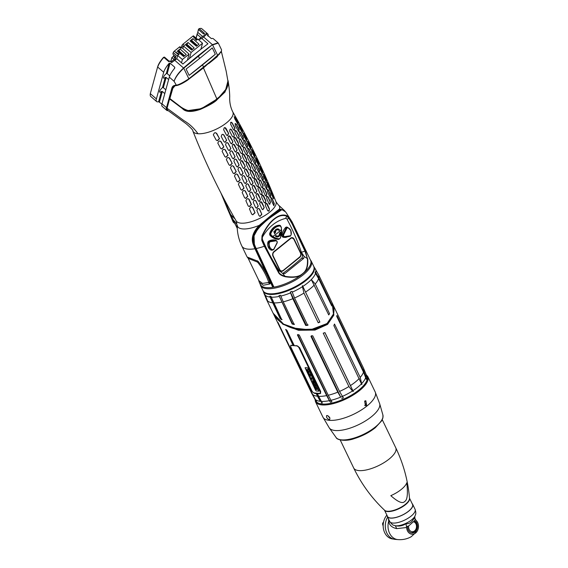 <?xml version="1.0" encoding="UTF-8"?>
<svg xmlns="http://www.w3.org/2000/svg" width="568" height="568" viewBox="0 0 568 568"><rect width="100%" height="100%" fill="white"/><g stroke="black" fill="none" stroke-linecap="round" stroke-linejoin="round"><path stroke-width="0.85" d="M407.618 526.302A6.305 4.949 94.6 0 0 412.041 532.962A6.305 4.949 94.6 0 0 415.094 531.953A6.305 4.949 94.6 0 0 417.501 525.982A6.305 4.949 94.6 0 0 414.47 520.778L408.648 525.989L406.454 526.543L406.617 527.509L396.663 528.63C392.318 527.644 389.74 525.535 388.931 522.297L388.69 521.254L389.329 520.657M383.549 522.098L382.74 523.029L383.372 523.078M382.74 523.029L382.548 524.015L383.251 524.072M382.548 524.015L383.173 526.11M405.964 523.731C402.605 525.876 399.084 526.536 395.385 525.727A12.219 4.53 -25.7 0 0 411.899 519.628A12.219 4.53 -25.7 0 0 415.08 515.907L414.761 516.624C412.758 521.644 409.826 524.008 405.964 523.731L406.454 526.543M414.462 520.778L415.144 519.528L414.761 516.624L414.754 518.378L414.299 517.853M415.144 519.528L415.74 520.139A7.569 5.936 -85.4 0 1 417.792 522.83A7.569 5.936 -85.4 0 1 417.097 531.321A7.569 5.936 -85.4 0 1 410.707 533.948A7.569 5.936 -85.4 0 1 406.617 527.509M414.725 518.307L415.74 520.139M412.155 503.66A14.065 5.218 154.3 0 1 412.695 504.349A14.065 5.218 154.3 0 1 408.719 511.15A14.065 5.218 154.3 0 1 395.896 517.505A14.065 5.218 154.3 0 1 387.348 516.546L389.733 521.502C391.664 524.101 392.985 525.336 393.695 525.215L395.385 525.727L396.663 528.63M389.698 521.424L388.931 522.297M387.348 516.546A14.065 5.218 154.3 0 1 387.149 515.694M388.441 518.811L388.69 521.254A14.065 11.033 94.6 0 0 397.927 539.6L395.2 539.38A14.065 11.033 94.6 0 1 386.162 531.357A14.065 11.033 94.6 0 1 387.639 517.143M387.518 516.461A13.873 5.147 -25.7 0 0 395.953 517.413A13.873 5.147 -25.7 0 0 408.598 511.143A13.873 5.147 -25.7 0 0 412.524 504.427L409.485 498.122A13.873 5.147 154.3 0 1 405.488 504.682A13.873 5.147 -25.7 0 1 393.063 510.895A13.873 5.147 -25.7 0 1 384.5 510.17L387.518 516.461M401.313 489.417A19.213 7.121 -25.7 0 0 406.78 482.764C408.037 493.919 407.341 500.159 404.7 501.48C402.62 503.979 397.99 502.034 390.805 495.665A19.213 7.121 -25.7 0 0 401.313 489.417M385.537 528.907A13.873 10.884 -85.4 0 1 386.254 520.118M386.879 515.133A13.873 10.884 94.6 0 0 384.714 532.741A13.873 10.884 94.6 0 0 392.957 539.004L393.418 539.046M366.672 405.346L365.43 405.751L364.642 401.129L365.835 400.724L366.672 405.346M365.061 400.866A2.52 1.981 -85.4 0 1 366.083 402.975A2.52 1.981 -85.4 0 1 365.11 405.218A2.52 1.981 -85.4 0 1 364.663 405.495M327.125 415.485C329.894 416.99 330.569 418.396 329.156 419.709C326.55 418.069 325.869 416.663 327.125 415.485L326.564 415.62M329.738 419.546L329.156 419.709M366.502 375.611A28.343 10.515 -25.7 0 1 367.084 376.705A28.343 10.515 -25.7 0 1 358.898 390.01A28.343 10.515 154.3 0 1 316.049 401.264A28.343 10.515 154.3 0 1 315.559 400.128M329.894 417.956A2.52 1.257 51.1 0 1 328.197 415.904M234.03 222.94L233.164 222.031L234.556 223.181M234.307 222.706A25.418 11.942 52.1 0 1 233.618 222.393L226.163 205.048M313.593 384.515L314.672 384.522L313.344 383.4L313.593 384.515L313.387 383.365M314.324 384.508L313.941 383.514M314.715 384.657L313.721 384.785M314.168 384.451L313.429 383.712L314.168 384.451M305.158 367.766L307.494 367.957L308.14 368.511L318.669 391.175L316.333 390.983L315.687 390.429L305.066 367.773M307.032 370.435L308.843 371.536L307.288 371.408L308.459 371.245L306.741 370.272L307.771 369.768L306.443 369.661L307.877 369.519L308.076 369.938L307.252 370.315A18.794 9.336 51.1 0 1 307.075 370.4L307.032 370.435A18.794 9.336 -128.9 0 0 307.21 370.35L308.076 369.938M307.671 372.26L308.119 373.148L308.978 373.126L308.949 372.565L308.275 371.848L308.672 372.864L307.742 371.763L308.005 372.864M308.523 373.474L310.426 374.823L308.871 374.695L308.566 373.446M308.474 373.666L308.523 374.028M309.454 375.448L310.036 376.449L309.347 375.746L309.624 375.029M310.256 376.435L309.666 375.327L310.27 376.477L310.519 375.831L309.581 375.065M310.213 376.47L310.611 376.314M310.249 377.564L311.505 377.919L310.249 377.564M311.875 378.97L310.561 378.224L311.789 378.508M311.882 379.246L311.165 379.467L312.18 379.417M312.073 379.488L311.165 379.467M312.137 379.452L311.647 378.536M311.768 380.73L313.33 380.858L314.012 382.278L313.28 381.121L312.798 381.078L313.089 382.058L312.613 381.064L311.768 380.73M313.685 382.789L314.104 383.4L312.613 382.477L313.834 382.768M315.212 386.112L313.877 385.104L315.098 385.388M315.183 385.85L314.473 386.346L315.496 386.297M315.389 386.368L314.473 386.346M315.453 386.332L314.956 385.416M315.048 387.071L315.659 388.029L314.977 387.326L315.233 386.673M315.318 386.978L315.907 387.781L315.318 386.978M316.262 387.823L315.907 387.781M316.22 387.859L315.19 386.709L314.842 386.865L315.247 387.788M315.758 388.562L316.348 389.563L315.659 388.86L315.929 388.143M316.568 389.549L315.978 388.441L316.582 389.591L316.83 388.938L315.886 388.178M316.525 389.584L316.916 389.428M320.025 391.416L299.201 348.134A2.52 1.257 51.1 0 0 296.624 345.898L291.554 345.486A2.52 1.257 51.1 0 0 290.986 345.635A2.52 1.257 51.1 0 0 291.015 347.474L311.839 390.748A2.52 1.257 51.1 0 0 314.416 392.985L319.486 393.397A2.52 1.257 51.1 0 0 320.054 393.248A2.52 1.257 51.1 0 0 320.025 391.416L299.371 347.999A2.52 1.257 -128.9 0 0 296.794 345.763L296.624 345.898M305.243 367.695L307.579 367.886L308.225 368.447L318.811 391.139M293.273 345.472L294.245 345.557M295.985 345.692L296.794 345.763M291.711 345.351A2.52 1.257 -128.9 0 0 291.157 345.5A2.52 1.257 -128.9 0 0 291.079 345.571M320.132 393.17A2.52 1.257 -128.9 0 0 320.224 393.113A2.52 1.257 -128.9 0 0 320.196 391.274M306.379 369.399L307.771 369.768M307.217 371.145L308.822 371.493M308.459 371.245L306.784 370.251M307.714 372.225L307.615 371.841M308.814 372.48L308.339 371.87M309.02 373.091L308.034 372.849M308.566 372.814L307.835 372.075L308.566 372.814M308.523 372.849L307.792 372.104M308.566 373.993L308.893 374.468M308.814 374.461L310.405 374.788M308.658 373.78L309.347 373.794L309.304 374.504L308.658 373.78L309.304 373.829L309.304 374.504M310.078 376.414L309.283 375.192M310.242 376.208L309.83 375.356M310.313 377.571L311.484 377.876M310.625 378.224L311.917 378.934M311.832 380.73L313.252 382.03M312.798 381.078L313.323 381.085L313.998 382.243M312.677 382.484L314.104 383.343M313.941 385.111L315.226 385.814M315.701 387.994L315.29 387.752M316.39 389.527L315.595 388.306M316.553 389.321L316.142 388.469M314.125 384.486L313.387 383.748M249.132 206.589L251.198 204.537L248.862 199.276L247.96 198.651M247.044 198.843L245.873 200.696L248.18 205.957L249.288 206.603L251.482 204.558L249.146 199.297L248.102 198.658L247.044 198.843M226.596 122.78A22.131 8.208 154.3 0 1 197.976 133.736A22.131 8.208 154.3 0 1 192.886 131.066C205.076 162.079 219.496 192.027 236.153 220.895A22.102 8.2 -25.7 0 0 249.742 222.131A22.102 8.2 -25.7 0 0 269.623 212.219A22.102 8.2 -25.7 0 0 275.97 201.732C263.793 170.705 249.387 140.757 232.759 111.875A22.131 8.208 154.3 0 1 226.596 122.78M269.076 210.948L267.606 210.55L265.313 205.289L265.76 203.379L267.18 203.777L269.481 209.031L269.076 210.948L268.401 211.168M265.483 202.748L264.014 202.343L261.656 197.082L262.096 195.172L263.531 195.569L265.881 200.831L265.483 202.748L264.809 202.968M261.812 194.54L260.329 194.135L257.929 188.867L258.362 186.957L259.803 187.355L262.203 192.623L261.812 194.54L261.138 194.76M254.542 178.735L255.998 179.133L258.447 184.401L258.071 186.325L257.396 186.545L256.573 185.913L254.123 180.645L254.542 178.735L255.202 178.508M250.651 170.506L252.114 170.904L254.613 176.179L254.244 178.103L253.569 178.324L252.739 177.692L250.239 172.423L250.651 170.506L251.312 170.279M246.675 162.27L248.152 162.675L250.701 167.951L250.346 169.875L249.664 170.095L248.827 169.463L246.278 164.188L246.675 162.27L247.343 162.05M242.628 154.034L244.112 154.439L246.711 159.714L246.37 161.639L245.688 161.859L244.836 161.234L242.238 155.952L242.628 154.034L243.296 153.807M238.503 145.784L239.994 146.189L242.642 151.478L242.309 153.395L241.627 153.616L240.768 152.991L238.127 147.701L238.503 145.784L239.171 145.564M234.293 137.534L235.805 137.939L238.503 143.228L238.177 145.152L237.495 145.373L236.629 144.741L233.931 139.451L234.293 137.534L234.967 137.307M233.966 136.895L233.285 137.115L232.404 136.49L229.657 131.194L230.012 129.27L230.693 129.05L231.531 129.681L234.279 134.971L233.966 136.895M264.226 207.604L262.842 209.713L261.969 209.088L259.654 203.827L260.293 201.931L261.053 201.718L261.905 202.343L264.226 207.604L260.939 201.711M261.841 214.314L260.087 216.401L259.122 215.762L256.857 210.508L257.737 208.626L258.632 208.428L259.555 209.059L261.841 214.314L259.306 209.038L258.504 208.421M255.046 212.759L252.796 214.803L251.688 214.15L249.451 208.903L250.673 207.05L251.738 206.858L252.774 207.505L255.046 212.759L252.483 207.483L251.589 206.858M260.591 199.396L259.228 201.512L258.341 200.88L255.976 195.612L256.594 193.716L257.361 193.503L258.213 194.135L260.591 199.396L257.24 193.503M258.262 206.113L256.544 208.2L255.572 207.561L253.25 202.3L254.109 200.426L254.996 200.22L255.927 200.852L258.262 206.113L255.678 200.831L254.869 200.213M256.871 191.182L255.522 193.297L254.634 192.666L252.213 187.397L252.824 185.502L253.591 185.289L254.45 185.913L256.871 191.182L253.47 185.282M254.606 197.905L252.909 199.993L251.936 199.354L249.558 194.093L250.389 192.211L251.276 192.005L252.22 192.644L254.606 197.905L251.965 192.623L251.148 191.998M247.818 196.351L245.667 198.402L244.559 197.749L242.174 192.488L243.317 190.628L244.375 190.443L245.419 191.082L247.818 196.351L245.135 191.061L244.226 190.436M253.079 182.96L251.745 185.083L250.843 184.451L248.372 179.176L248.969 177.273L249.735 177.06L250.602 177.692L253.079 182.96L249.615 177.06M250.864 189.691L249.189 191.778L248.209 191.139L245.766 185.871L246.59 183.989L247.478 183.784L248.422 184.422L250.864 189.691L248.173 184.401L247.35 183.784M244.055 188.136L241.94 190.188L240.825 189.534L238.375 184.266L239.49 182.406L240.548 182.221L241.599 182.861L244.055 188.136L241.315 182.839L240.399 182.214M249.21 174.738L247.882 176.854L246.974 176.222L244.453 170.947L245.035 169.044L245.802 168.831L246.682 169.463L249.21 174.738L245.688 168.831M247.037 181.469L245.376 183.556L244.389 182.917L241.897 177.642L242.699 175.761L243.587 175.562L244.545 176.194L247.037 181.469L244.297 176.172L243.459 175.555M240.207 179.907L238.106 181.966L236.984 181.313L234.463 176.037L235.564 174.177L236.622 173.986L237.687 174.632L240.207 179.907L237.403 174.61L236.48 173.986M245.255 166.509L243.942 168.625L243.019 167.993L240.449 162.711L241.024 160.808L241.798 160.595L242.685 161.227L245.255 166.509L241.677 160.595M243.132 173.24L241.485 175.334L240.484 174.688L237.935 169.413L238.723 167.532L239.618 167.326L240.584 167.965L243.132 173.24L240.335 167.943L239.49 167.319M236.26 171.678L234.172 173.737L233.036 173.084L230.452 167.801L231.545 165.941L232.603 165.749L233.675 166.396L236.26 171.678L233.391 166.374L232.461 165.742M241.23 158.273L239.923 160.389L238.993 159.75L236.366 154.468L236.934 152.565L237.708 152.352L238.61 152.984L241.23 158.273L237.587 152.345M239.142 165.004L237.502 167.099L236.494 166.452L233.888 161.17L234.669 159.288L235.564 159.083L236.536 159.722L239.142 165.004L236.288 159.7L235.436 159.083M232.213 163.442L230.132 165.494L228.989 164.841L226.334 159.558L227.42 157.698L228.485 157.506L229.578 158.153L232.213 163.442L229.294 158.131L228.343 157.499M237.126 150.023L235.819 152.139L234.882 151.507L232.206 146.217L232.759 144.315L233.54 144.102L234.449 144.733L237.126 150.023L233.42 144.102M235.067 156.761L233.434 158.855L232.411 158.209L229.749 152.927L230.523 151.038L231.424 150.839L232.411 151.478L235.067 156.761L232.163 151.457L231.297 150.832M228.08 155.192L225.993 157.244L224.829 156.59L222.109 151.301L223.196 149.441L224.275 149.249L225.382 149.902L228.08 155.192L225.091 149.881L224.133 149.249M232.937 141.773L231.637 143.889L230.693 143.257L227.967 137.96L228.513 136.057L229.302 135.844L230.218 136.476L232.937 141.773L229.174 135.844M230.913 148.518L229.28 150.605L228.244 149.966L225.524 144.67L226.298 142.788L227.207 142.582L228.201 143.221L230.913 148.518L227.953 143.2L227.079 142.575M223.849 146.934L221.747 148.993L220.561 148.333L217.771 143.037L218.872 141.176L219.965 140.992L221.087 141.638L223.849 146.934L220.803 141.617L219.816 140.985M228.677 133.516L227.377 135.631L226.419 134.999L223.643 129.703L224.182 127.793L224.978 127.58L225.901 128.219L228.677 133.516L224.85 127.58M226.675 140.261L225.034 142.348L223.984 141.709L221.208 136.412L221.981 134.524L222.897 134.325L223.913 134.964L226.675 140.261L223.657 134.943L222.77 134.318M219.525 138.677L217.395 140.729L216.181 140.069L213.312 134.765L214.434 132.905L215.549 132.72L216.699 133.373L219.525 138.677L216.401 133.352L215.4 132.713M230.565 129.05L231.531 129.681M258.362 186.957L259.015 186.73M262.096 195.172L262.757 194.945M265.76 203.379L266.413 203.152M266.932 196.564L268.167 196.947L270.482 202.208L269.715 204.374L268.991 203.756L266.669 198.495L266.932 196.564L267.478 196.336M271.021 197.905L272.015 198.267L274.28 203.521L273.875 205.715L270.971 199.844L271.426 197.657M270.595 190.962L271.255 191.295L273.492 196.549L273.613 198.786L270.829 192.928L270.808 190.699M263.24 188.356L264.489 188.739L266.853 194L266.094 196.166L265.355 195.548L262.984 190.28L263.24 188.356L263.786 188.122M267.393 189.698L268.408 190.06L270.73 195.321L270.318 197.515L267.343 191.643L267.805 189.456M266.974 182.754L267.67 183.095L269.985 188.356L270.07 190.585L267.201 184.721L267.201 182.498M259.462 180.134L260.726 180.525L263.147 185.793L262.388 187.951L261.642 187.334L259.221 182.065L259.462 180.134L260.016 179.907M263.673 181.483L264.709 181.852L267.095 187.113L266.676 189.307L263.63 183.429L263.673 181.483L264.092 181.242M263.247 174.539L263.978 174.88L266.356 180.148L266.42 182.378L263.474 176.506L263.488 174.284M255.607 171.912L256.885 172.296L259.356 177.571L258.603 179.737L257.844 179.112L255.38 173.843L255.607 171.912L256.161 171.678M259.874 173.261L260.925 173.631L263.367 178.899L262.941 181.093L259.832 175.207L259.874 173.261L260.293 173.02M259.42 166.317L260.172 166.665L262.622 171.934L262.679 174.163L259.654 168.284L259.668 166.062M251.681 163.683L252.966 164.067L255.486 169.349L254.741 171.508L253.974 170.89L251.454 165.615L251.681 163.683L252.235 163.449M255.983 165.032L257.055 165.409L259.548 170.677L259.129 172.871L255.955 166.978L255.983 165.032L256.409 164.791M255.494 158.089L256.267 158.436L258.781 163.712L258.838 165.941L255.735 160.055L255.742 157.833M247.662 155.447L248.961 155.838L251.539 161.113L250.8 163.279L250.026 162.654L247.449 157.379L247.662 155.447L248.223 155.213M252.014 156.803L253.094 157.173L255.643 162.448L255.231 164.642L251.993 158.749L252.014 156.803L252.44 156.562M251.468 149.853L252.256 150.201L254.84 155.476L254.897 157.705L251.731 151.819L251.723 149.597M243.573 147.204L244.886 147.588L247.513 152.877L246.782 155.043L246.001 154.418L243.374 149.136L243.573 147.204L244.133 146.97M247.953 148.56L249.047 148.93L251.652 154.212L251.248 156.406L247.953 150.506L247.953 148.56L248.386 148.319M247.35 141.602L248.131 141.95L250.786 147.24L250.864 149.469L247.627 143.576L247.598 141.347M239.405 138.954L240.725 139.345L243.402 144.627L242.678 146.8L241.89 146.175L239.22 140.885L239.405 138.954L239.966 138.72M243.807 140.31L244.907 140.686L247.57 145.976L247.186 148.163L243.821 142.263L243.807 140.31L244.24 140.069M243.125 133.352L243.906 133.7L246.633 138.99L246.739 141.226L243.438 135.326L243.367 133.097M235.159 130.697L236.48 131.087L239.206 136.377L238.503 138.542L237.708 137.925L234.982 132.628L235.159 130.697L235.713 130.463M239.582 132.06L240.683 132.429L243.402 137.726L243.033 139.92L239.611 134.012L239.582 132.06L240.008 131.819M238.794 125.088L239.568 125.436L242.366 130.732L242.515 132.969L239.142 127.062L239.029 124.832M230.828 122.432L232.156 122.823L234.939 128.119L234.25 130.292L233.441 129.667L230.672 124.371L230.828 122.432L231.382 122.198M235.266 123.796L236.366 124.172L239.142 129.468L238.801 131.662L235.322 125.748L235.266 123.796L235.684 123.554M234.747 118.797L234.364 116.816L235.116 117.157L237.985 122.468L238.191 124.704L234.747 118.797M192.886 131.066C193.347 130.427 191.054 127.942 185.992 123.611L167.546 110.192L167.056 108.261L169.576 98.931L182.513 108.644C185.629 112.144 191.622 112.372 200.504 109.319C209.812 105.144 215.414 101.849 217.303 99.443L225.056 91.988L228.052 80.578M172.707 87.905L167.035 107.735L166.502 107.7L171.863 88.125L172.388 88.154A13.092 6.504 -128.9 0 1 173.616 86.18A13.092 6.504 -128.9 0 1 175.15 85.484L174.703 85.377A13.469 6.695 -128.9 0 0 171.863 88.125M168.135 110.59A12.233 3.578 -49 0 1 167.035 107.735M169.576 98.931L169.931 98.647M169.882 98.548L172.828 88.324L175.576 85.136M187.767 110.611L200.568 108.765C204.92 107.302 209.67 104.604 214.818 100.678L219.085 97.078L214.903 100.451C205.169 107.515 196.762 110.973 189.691 110.81C185.381 110.348 178.835 106.315 170.052 98.711L169.974 98.257M189.811 110.938L198.615 109.447M173.808 86.038L172.771 87.848M175.15 85.484A63.069 31.339 -128.9 0 1 176.378 85.271C178.359 85.271 182.491 83.205 188.789 79.066L188.853 78.782C182.406 83.02 178.103 85.15 175.938 85.165A63.446 31.531 -128.9 0 0 174.703 85.377M203.649 37.034L212.439 44.673A227.044 66.413 131 0 0 198.168 55.763A227.044 66.413 131 0 0 183.585 67.975C178.664 72.484 175.498 76.921 174.071 81.288C175.647 77.056 178.877 72.697 183.762 68.203L212.439 44.673L218.041 42.82L213.334 38.73A12.617 3.692 131 0 0 211.346 38.61L205.744 33.746A12.617 3.692 -49 0 1 207.732 33.867L201.768 28.684A12.617 3.692 131 0 0 200.518 28.4A12.617 3.692 131 0 0 199.269 28.748L204.366 33.178A12.617 3.692 131 0 0 203.763 33.455L205.687 35.124L201.881 38.532L207.952 43.8A227.044 66.413 131 0 0 182.91 64.021L176.847 58.745L171.621 62.629L169.697 60.961A12.617 3.692 131 0 0 168.944 61.784L163.84 57.354A12.617 3.692 131 0 0 157.726 67.088L163.69 72.271A12.617 3.692 -49 0 1 169.129 63.311L170.066 63.147L174.759 67.223L174.731 68.181A12.617 3.692 131 0 0 169.292 77.134L161.994 103.788A12.617 3.692 131 0 0 162.242 106.429L166.743 110.348A12.617 3.692 -49 0 1 166.502 107.7L161.994 103.788M174.383 68.586L174.759 67.223L174.731 68.181M176.847 58.745L173.51 59.881L170.89 61.997M164.443 57.091L163.513 57.354L164.443 57.091L169.342 61.344M163.513 57.354A12.233 3.578 131 0 0 157.712 66.641L150.413 93.294A12.233 3.578 131 0 0 150.208 94.7L150.222 95.19A12.617 3.692 -49 0 1 150.435 93.741L156.399 98.924A12.617 3.692 -49 0 0 156.64 101.566A12.617 3.692 -49 0 0 158.628 101.686L161.916 104.1M176.74 58.781L177.45 56.182L173.261 52.547L172.857 54.017L175.817 56.587L175.058 59.356M174.298 59.612L171.898 57.524L170.712 61.841M181.504 62.792L182.406 59.498L177.642 55.479L177.45 56.182M177.642 55.479L178.494 54.798L174.305 51.155A1.264 0.369 131 0 0 173.261 52.547M171.898 57.524L173.346 56.36L173.765 54.812M174.305 51.155L179.417 47.03A1.264 0.369 131 0 1 180.049 46.782L181.348 47.911M197.536 39.419L193.503 35.912A1.264 0.369 131 0 0 192.871 36.167L182.988 44.141A1.264 0.369 131 0 0 181.945 45.532L181.284 47.854M178.657 54.663L179.133 54.279L177.812 53.129L177.351 53.506L178.657 54.663M176.442 52.661L177.351 53.506M182.406 59.498L189.066 54.116L181.767 47.57L180.873 48.294L179.417 47.03M180.049 48.955L177.259 51.212L183.663 56.573L186.219 54.514L180.049 48.955L178.742 51.155L184.252 56.097M189.066 54.116L187.397 60.208M182.804 48.5L183.549 46.129L191.089 52.483L189.449 58.49M181.632 47.677L181.945 45.532L183.336 46.753M182.988 44.141L184.444 45.404L183.549 46.129M200.88 49.246L202.52 43.253L197.905 39.114L197.053 39.803L192.871 36.167M202.52 43.253L191.089 52.483M193.865 37.8L194.618 37.992L193.865 37.8M195.392 39.426L195.562 38.801L196.89 39.945L196.421 40.321L194.618 37.992M194.22 48.046L188.058 42.493L185.267 44.744L191.664 50.112L194.22 48.046M198.992 44.197L192.829 38.645L190.031 40.896L196.436 46.257L198.992 44.197M263.751 222.755L263.481 222.194M183.947 56.346L178.742 51.155M188.058 42.493L186.744 44.694L192.254 49.636M191.948 49.877L186.744 44.694M192.829 38.645L191.515 40.839L197.025 45.781M196.72 46.029L191.515 40.839M178.387 52.157L178.686 51.539M186.389 45.688L186.687 45.071M191.16 41.84L191.459 41.223M175.136 55.998L174.561 58.128M176.222 52.05L176.123 52.405M174.873 58.397L175.455 56.275M174.667 57.737L174.376 57.964L175.235 58.717M174.717 57.545L173.346 56.36M177.635 53.775L177.812 53.129M179.949 52.689L179.779 53.321M179.161 52.22L178.522 51.667M187.951 46.228L187.781 46.853M187.163 45.76L186.524 45.206M192.722 42.38L192.552 43.005M191.934 41.911L191.295 41.357M168.163 110.611L167.993 110.632A12.617 3.692 -49 0 1 166.743 110.348M156.64 101.566L150.676 96.382A12.617 3.692 -49 0 1 150.222 95.19M165.821 89.815L163.357 87.671L162.483 87.586A3.472 1.015 131 0 0 159.615 91.405A3.472 1.015 131 0 0 159.679 92.137A3.472 1.015 131 0 0 161.426 91.448L162.32 91.462L164.784 93.606M157.712 66.641L150.413 93.294M163.69 72.271L156.399 98.924M169.74 75.849L167.198 73.641L166.325 73.556A3.472 1.015 131 0 0 163.456 77.376A3.472 1.015 131 0 0 163.52 78.1A3.472 1.015 131 0 0 165.267 77.411L166.161 77.433L168.625 79.577M207.732 33.867A12.617 3.692 -49 0 1 208.051 36.196M218.431 43.345L221.555 49.828L221.442 51.042L217.707 55.479L212.617 44.907L218.275 43.097M188.789 79.066L217.608 55.792L221.35 51.255M201.974 108.275L216.948 99.13L224.104 92.456M220.718 52.469L203.628 67.777L187.262 80.393C182.094 83.773 178.182 85.541 175.54 85.69M170.123 98.761L181.164 107.189C183.322 109.809 187.085 111.016 192.46 110.796C196.883 110.036 200.014 109.212 201.853 108.325C203.912 107.664 210.756 104.228 214.917 100.671L219.071 97.32C227.74 90.135 228.045 85.64 228.102 80.983L226.533 88.53L218.957 97.341M174.795 60.336L183.762 68.203L188.853 78.782L217.608 55.792M202.599 64.837A320.338 118.797 154.3 0 1 189.144 75.374L186.098 69.04A320.338 118.797 -25.7 0 0 199.546 58.504A320.338 118.797 -25.7 0 0 212.276 47.904L215.322 54.237A320.338 118.797 154.3 0 1 202.599 64.837L203.642 67.457M215.322 54.237L189.144 75.374M253.427 237.509L253.626 238.148M254.251 243.842L253.768 244.233A46.988 36.558 -84.1 0 0 255.508 248.507L273.343 286.79A27.385 10.153 -25.7 0 0 273.733 286.726M273.662 286.733L271.944 282.85M273.251 286.861L273.875 287.025A27.818 10.316 154.3 0 1 272.967 287.174L273.194 286.911M275.068 212.751L277.986 210.586L281.6 209.649L276.034 212.78L266.605 220.391L258.085 228.371L254.059 235.791L254.343 244.126A46.328 36.04 95.9 0 0 255.124 246.192A46.328 36.04 95.9 0 0 256.061 248.379L256.125 248.535A46.54 36.238 -84 0 1 255.181 246.342A46.54 36.238 -84 0 1 254.393 244.254C249.998 235.486 260.57 224.502 271.973 216.408L281.976 209.642L285.704 211.992L292.073 221.861A27.875 10.338 154.3 0 1 292.47 223.536A50.126 46.235 161.2 0 0 289.268 217.998L288.927 218.361L292.108 223.842L305.023 251.255L307.387 258.61L305.399 250.992L292.47 223.536L292.108 223.842M265.561 268.991L273.932 287.138L272.967 287.174M277.404 211.701L276.488 211.637M279.073 210.529L277.752 210.735M279.484 210.295L278.888 210.082M280.826 209.755L280.365 209.592M266.839 219.397L262.175 223.352C256.7 228.073 253.754 233.185 253.335 238.681L253.64 240.946M259.711 225.681L259.292 225.326C252.952 231.886 250.928 238.255 253.221 244.425L253.768 244.233C251.965 237.261 253.939 231.077 259.711 225.681L271.341 215.797L271.291 215.329L279.534 208.981L284.327 210.423L285.029 211.246M271.355 215.783L279.555 209.656L282.892 209.777M253.221 244.425A47.463 36.927 95.9 0 0 254.975 248.741L272.796 287.33A27.875 10.338 154.3 0 1 260.357 284.518L259.327 282.388L263.318 285.257L269.942 283.936L270.19 283.162C267.741 275.381 263.68 268.068 258 261.237L247.201 257.048L246.874 256.509M237.211 227.725L236.451 221.463M258.781 280.762L259.327 282.388M304.157 256.48L303.688 258.39L285.008 273.478L282.935 273.62L278.895 270.425A200.859 157.577 -85.4 0 1 262.295 239.121A1.889 1.484 -85.4 0 1 262.423 237.104A44.844 35.18 -85.4 0 1 272.612 224.928A44.844 35.18 -85.4 0 1 285.541 218.439A1.889 1.484 -85.4 0 1 286.996 219.184A200.859 157.577 -85.4 0 1 301.381 252.27L304.157 256.48L307.387 258.61C307.913 265.796 306.457 270.688 303.021 273.286L301.31 274.912A27.875 10.338 -25.7 0 1 273.939 287.138M302.084 274.039C298.853 276.836 293.287 277.61 285.392 276.375C281.941 275.416 279.783 274.067 278.909 272.335L264.752 245.93L262.182 239.959L261.763 240.207A50.126 17.658 73.9 0 0 264.361 246.235L278.561 272.661C279.534 274.479 281.785 275.842 285.328 276.751C292.697 277.873 298.022 277.262 301.31 274.912M273.932 287.138L256.125 248.535A27.875 10.338 154.3 0 0 264.361 246.228L264.752 245.93M292.073 221.861L310.589 260.336A27.875 10.338 -25.7 0 1 304.001 272.732L303.021 273.286M304.001 272.732C306.961 270.048 308.197 265.363 307.707 258.681M282.935 273.62L285.328 276.751M261.77 240.2L262.018 235.763C265.59 228.066 269.594 222.478 274.032 218.992C278.661 215.258 282.942 214.157 286.883 215.691L289.261 218.005M262.295 239.121L262.395 235.848L262.018 235.763M262.423 237.104L262.395 235.848C265.902 228.222 269.821 222.72 274.145 219.333C278.476 215.726 282.686 214.668 286.776 216.159L286.883 215.691M285.541 218.439L286.776 216.159L288.927 218.361L286.996 219.184M305.399 250.992L301.381 252.27A200.859 157.577 -85.4 0 1 302.332 255.16A2.52 1.981 -85.4 0 1 301.608 258.227A244.212 191.594 -85.4 0 1 282.928 273.307A2.52 1.981 -85.4 0 1 282.601 273.492M273.875 251.674L290.596 238.169A3.28 2.57 94.6 0 1 292.186 237.644A3.28 2.57 94.6 0 1 294.132 239.128L300.692 252.76A3.28 2.57 94.6 0 1 299.805 257.297L283.077 270.801A3.28 2.57 94.6 0 1 281.494 271.326A3.28 2.57 94.6 0 1 279.541 269.843L272.981 256.204A3.28 2.57 94.6 0 1 273.875 251.674M275.615 240.221A2.144 1.683 94.6 0 0 275.161 240.051A15.386 12.07 94.6 0 0 274.23 239.93A15.386 12.07 94.6 0 0 268.87 241.031A2.144 1.683 94.6 0 0 267.798 242.628A6.56 5.147 94.6 0 0 271.433 250.183A2.144 1.683 94.6 0 0 271.717 250.232A2.144 1.683 94.6 0 0 272.363 250.126L269.189 247.35L268.565 242.706L267.798 242.642M287.458 227.292A6.56 5.147 94.6 0 0 287.003 227.122A2.144 1.683 94.6 0 0 286.719 227.065A2.144 1.683 94.6 0 0 285.42 227.669A15.386 12.07 94.6 0 0 281.969 234.549A2.144 1.683 94.6 0 0 283.269 237.254A15.386 12.07 94.6 0 0 284.199 237.374A15.386 12.07 94.6 0 0 286.3 237.31M280.613 225.851A2.144 1.683 94.6 0 0 279.591 225.276A2.144 1.683 94.6 0 0 279.513 225.276A12.865 10.096 94.6 0 0 269.814 233.1A2.144 1.683 94.6 0 0 270.283 235.656A19.17 15.038 94.6 0 0 278.185 239.398A19.17 15.038 94.6 0 0 278.405 239.412A2.144 1.683 94.6 0 0 279.122 239.263M273.371 239.895A15.386 12.07 -85.4 0 1 273.449 239.909A2.144 1.683 -85.4 0 1 273.826 240.037M272.583 249.686A5.978 4.572 -87.4 0 1 269.857 247.144A5.978 4.572 -87.4 0 1 269.267 242.799L270.048 241.762L276.296 240.804L276.978 241.421L277.149 242.571L273.698 249.338L272.583 249.686A0.632 0.398 -72.7 0 1 272.115 250.076L273.648 249.579M270.048 241.762L269.63 241.237L268.565 242.706L269.267 242.799M268.678 241.144L275.913 240.271L272.675 239.93M276.907 241.144L275.913 240.271M284.17 237.225A15.386 12.07 -85.4 0 1 283.347 237.268M282.8 237.069L284.071 237.154L282.942 236.274L282.864 234.662L281.962 234.584M284.433 236.686L283.617 236.061L283.581 234.918L286.918 228.137L287.877 227.775A5.978 4.807 -83.1 0 1 290.674 230.331A5.978 4.807 -83.1 0 1 291.185 234.662L290.567 235.72L284.433 236.686L284.071 237.154L285.505 237.31L290.567 235.72L290.241 236.181M286.918 228.137L286.222 227.839L282.864 234.662L283.581 234.918M285.342 227.761L287.614 227.328L286.109 227.157M290.674 230.331L287.614 227.328A0.632 0.369 -73.2 0 1 287.656 227.342L287.323 227.278M276.481 239.128A19.049 14.945 94.6 0 0 276.644 239.142A19.049 14.945 94.6 0 0 276.701 239.149L278.668 239.277M279.222 238.809A17.217 11.317 -117.7 0 1 272.81 236.423A30.274 11.225 -25.7 0 0 277.596 232.944A30.274 11.225 -25.7 0 0 281.515 229.387A17.225 16.713 -91.7 0 1 280.322 237.921L278.76 239.284L276.644 239.142M278.703 239.284L272.264 236.87L270.162 235.521M272.264 236.87L272.81 236.423A17.487 11.381 -118.2 0 1 271.099 235.124L270.773 233.462C273.13 228.663 276.226 226.163 280.067 225.957L281.11 227.037A17.53 17.054 -91.4 0 1 281.515 229.387L281.259 226.98L279.655 225.439L278.455 225.326L279.655 225.439C275.686 225.645 272.491 228.222 270.077 233.178L270.134 235.038L270.538 235.55L271.099 235.124M275.21 231.808L275.778 231.843L274.685 233.739L273.861 231.716L274.429 231.758A4.033 3.167 -85.4 0 1 277.404 228.897A4.033 3.167 -85.4 0 1 279.428 229.706L279.058 230.416A3.152 2.471 94.6 0 0 278.015 229.834A3.152 2.471 94.6 0 0 275.21 231.808L275.778 231.843M280.422 234.101A4.033 3.167 -85.4 0 1 276.751 236.899A4.033 3.167 -85.4 0 1 275.423 236.153L275.927 235.45A3.152 2.471 94.6 0 0 277.511 236.075A3.152 2.471 94.6 0 0 279.768 234.059L279.279 234.03L280.237 232.12L280.876 234.13L280.216 234.051A4.011 3.145 -85.4 0 1 276.659 236.87M280.876 234.13L280.216 234.051M275.835 235.571A3.181 2.499 94.6 0 0 277.312 236.089A3.181 2.499 94.6 0 0 277.411 236.082M279.122 233.988L279.768 234.059M280.038 232.156L280.663 234.08M277.922 229.813A3.181 2.499 94.6 0 0 277.823 229.784A3.181 2.499 94.6 0 0 274.983 231.815M275.544 231.85L274.493 233.668M273.684 231.73L274.429 231.758M277.305 228.911A4.011 3.145 -85.4 0 1 279.207 229.692L279.428 229.706M278.86 230.359L279.207 229.692M313.344 271.149A27.875 10.338 154.3 0 1 305.698 280.052A27.875 10.338 154.3 0 1 269.651 293.848M264.993 292.669A27.875 10.338 -25.7 0 0 269.75 294.061A27.875 10.338 -25.7 0 0 305.797 280.265A27.875 10.338 -25.7 0 0 314.069 269.047M311.299 279.584L315.247 283.964L329.554 313.678L328.737 314.935L311.299 279.584A28.478 10.558 -25.7 0 1 307.494 283.041A28.478 10.558 -25.7 0 1 302.822 286.428L319.898 322.07L318.25 322.809L303.951 293.088L302.439 286.677L302.453 285.633L302.822 286.428M311.541 279.328A28.478 10.558 -25.7 0 0 315.545 273.343L315.077 272.668A28.379 10.522 -25.7 0 0 315.325 271.838L318.243 277.894M273.08 313.153L283.56 324.094L299.166 329.575L314.736 329.092L327.125 323.412L333.459 314.019L332.195 303.049L318.527 274.642A28.819 10.685 154.3 0 1 318.804 277.731L315.325 271.838M272.519 302.794A28.819 10.685 154.3 0 1 267.663 301.026L264.461 293.961A28.379 10.522 -25.7 0 0 264.958 294.472L265.249 295.282A28.478 10.558 -25.7 0 0 270.105 297.078L269.807 296.276A28.379 10.522 -25.7 0 0 270.368 296.333A28.379 10.522 -25.7 0 0 270.95 296.368L281.799 319.741L280.187 318.733L270.105 297.078M303.951 293.088A28.819 10.685 154.3 0 1 294.558 297.98L307.714 325.329L305.705 325.464L292.825 298.711A28.819 10.685 154.3 0 1 283.254 301.807L294.167 324.498L292.172 324.016L278.98 295.616A28.379 10.522 -25.7 0 0 280.542 295.268L280.833 296.07A28.478 10.558 -25.7 0 0 290.56 292.875L290.305 292.044A28.379 10.522 -25.7 0 0 291.966 291.327L292.236 292.158A28.478 10.558 -25.7 0 0 302.439 286.677M318.804 277.731L331.684 304.491L331.74 305.925L318.577 278.583A28.819 10.685 154.3 0 1 315.247 283.964M332.195 303.049L332.181 303.014C334.694 307.607 335.78 316.127 327.132 323.597L316.106 328.936L308.949 330.1C302.694 330.477 296.794 329.696 291.242 327.75C282.502 324.626 276.446 319.756 273.087 313.145M331.243 304.888L331.684 304.491M315.545 273.343L318.577 278.583M328.56 314.58L329.554 313.678M265.796 296.73L264.461 293.961M267.663 301.026L265.249 295.282M280.187 318.733L280.507 318.506L269.807 296.276M280.507 318.506L282.076 319.486M292.172 324.016L292.527 323.767L278.98 295.616M292.527 323.767L294.472 324.221M283.254 301.807L280.833 296.07M292.825 298.711L290.56 292.875M305.705 325.464L306.216 325.102L290.305 292.044M306.216 325.102L308.147 324.939M294.558 297.98L292.236 292.158M318.25 322.809L319.741 321.736M273.641 314.232L282.843 324.2L298.463 330.285L315.006 330.072L327.573 324.378L333.849 315.134L332.741 304.256M303.631 330.15L315.375 329.177L324.69 325.329M360.204 377.422L361.859 384.642L333.835 325.57L334.509 324.03L360.204 377.422A28.798 10.678 -25.7 0 0 363.534 372.047L336.788 316.468L336.909 315.396L363.761 371.195L366.552 378.544A28.286 10.487 154.3 0 1 366.303 379.374L363.534 372.047M290.717 346.203L290.766 345.273L291.206 345.23A28.798 10.678 -25.7 0 0 293.131 345.578L285.668 329.39L286.89 330.271L294.302 345.678A28.798 10.678 -25.7 0 0 296.666 345.671L299.584 347.63L320.664 391.437L320.473 393.446L319.777 393.695A28.798 10.678 154.3 0 1 317.42 393.702L318.683 396.336A28.798 10.678 -25.7 0 0 326.635 395.605L297.426 334.914L297.831 334.531L299.251 335.021L328.24 395.25A28.798 10.678 -25.7 0 0 337.804 392.154L310.952 336.355L311.669 335.752L312.783 335.851L339.529 391.423A28.798 10.678 -25.7 0 0 348.915 386.538L323.22 333.146L325.01 332.699L350.449 385.565A28.798 10.678 -25.7 0 0 355.327 382.044A28.798 10.678 -25.7 0 0 359.274 378.444M311.441 335.794L310.952 336.355L311.669 335.752M317.42 393.702L317.682 393.475A28.379 10.522 154.3 0 1 317.1 393.432A28.379 10.522 154.3 0 1 316.539 393.383L320.26 401.313A28.485 10.565 154.3 0 1 315.41 399.517L316.348 401.058A28.286 10.487 154.3 0 1 315.858 400.546L312.144 393.943L278.015 322.482L312.663 394.469A28.798 10.678 -25.7 0 0 317.512 396.237L316.248 393.603A28.798 10.678 154.3 0 1 314.324 393.255L313.216 392.445M337.804 392.154L340.679 397.124A28.485 10.565 154.3 0 1 330.981 400.305L328.24 395.25M330.981 400.305L331.918 401.846A28.286 10.487 -25.7 0 1 330.363 402.194L329.532 400.681A28.379 10.522 -25.7 0 0 331.009 400.355M297.76 334.666L329.532 400.681M330.363 402.194L329.404 400.653A28.485 10.565 154.3 0 1 321.41 401.406L322.333 402.96A28.286 10.487 154.3 0 1 321.197 402.868M326.635 395.605L329.404 400.653M340.679 397.124L311.427 336.007M361.525 383.748A28.485 10.565 154.3 0 1 357.655 387.269A28.485 10.565 154.3 0 1 352.891 390.72L353.282 391.565L352.458 390.997L348.915 386.538M341.709 398.608A28.286 10.487 154.3 0 0 343.356 397.898L339.529 391.423M353.282 391.565L324.882 332.557M352.891 390.72L350.449 385.565M315.858 400.546L314.651 398.246M315.41 399.517L312.663 394.469M320.26 401.313L317.512 396.237M318.683 396.336L321.41 401.406M315.453 393.07A28.166 10.444 -25.7 0 0 319.273 393.383M319.827 393.368A28.166 10.444 -25.7 0 0 320.21 393.347L320.664 393.248M291.086 345.557L291.072 345.202M294.181 345.422A28.379 10.522 -25.7 0 1 293.99 345.408A28.379 10.522 -25.7 0 1 293.429 345.351L293.131 345.578M293.429 345.351L285.782 329.461M336.725 316.269L366.552 378.544M233.001 219.007L233.029 219.809L230.374 214.314L220.902 192.957M235.024 218.936L230.651 214.562L221.506 194.114M237.353 228.57L233.029 219.809C235.521 222.088 236.927 224.005 237.246 225.567A23.231 8.619 154.3 0 0 259.292 225.326L271.291 215.329L271.341 215.797M248.287 258.447L257.126 261.94L257.205 260.726M257.126 261.94L257.801 262.402L258 261.237M257.801 262.402C262.664 268.586 266.257 275.089 268.593 281.913L270.19 283.162M268.593 281.913L268.401 282.537L269.942 283.936M268.401 282.537L262.487 283.418L258.916 280.67M167.056 108.261L183.933 120.643C189.364 123.824 194.043 128.191 197.976 133.736M217.821 55.82L218.19 55.479M205.687 35.124L203.06 36.025L198.544 39.668L201.881 38.532M200.518 28.4L200.035 28.457A12.233 3.578 131 0 0 198.928 28.755L198.509 29.586L198.928 28.755M203.763 33.455L203.607 34.016L198.509 29.586L197.756 32.348L198.459 29.273M202.506 36.473L197.756 32.348A2.52 0.738 -49 0 1 197.714 32.695A2.52 0.738 -49 0 1 197.259 33.64L197.202 34.35L201.022 37.665M196.038 38.113L197.259 33.64M197.202 34.35L196.145 38.212M269.481 209.031L268.841 210.927L268.288 211.154M269.246 209.017L266.3 203.152M265.881 200.831L265.249 202.726L264.695 202.954M265.646 200.809L262.636 194.945M262.203 192.623L261.578 194.519L261.024 194.739M261.969 192.602L258.901 186.73M258.447 184.401L257.836 186.304L257.276 186.524M258.213 184.387L255.082 178.508M254.613 176.179L254.01 178.082L253.449 178.302M254.379 176.165L251.191 170.279M250.701 167.951L250.112 169.853L249.551 170.073M250.467 167.936L247.222 162.05M246.711 159.714L246.136 161.617L245.568 161.844M246.476 159.7L243.175 153.807M242.642 151.478L242.074 153.381L241.514 153.601M242.408 151.457L239.05 145.564M238.503 143.228L237.942 145.131L237.374 145.351M238.269 143.207L234.847 137.307M234.279 134.971L233.732 136.881L233.164 137.101M234.044 134.957L231.297 129.66M266.69 196.549L268.167 196.947M269.601 204.352L270.24 202.187L267.926 196.933M270.766 197.884L271.745 198.246L274.003 203.5L273.748 205.68M270.29 190.933L270.922 191.267L273.151 196.521L273.449 198.708M262.998 188.335L264.489 188.739M265.973 196.145L266.612 193.986L264.248 188.718M267.13 189.676L268.139 190.039L270.46 195.3L270.19 197.479M266.669 182.733L267.343 183.066L269.651 188.327L269.906 190.514M259.221 180.12L260.726 180.525M262.267 187.93L262.906 185.771L260.485 180.503M263.417 181.462L264.447 181.831L266.825 187.092L266.548 189.279M262.949 174.518L263.651 174.859L266.037 180.12L266.264 182.314M255.373 171.891L256.885 172.296M258.483 179.715L259.114 177.55L256.644 172.281M259.611 173.24L260.925 173.631M262.814 181.064L263.098 178.877L260.662 173.609M259.122 166.296L260.172 166.665M262.522 174.106L262.302 171.905L259.853 166.637M251.439 163.662L252.724 164.053L255.245 169.328L254.62 171.486M255.728 165.011L257.055 165.409M259.001 172.842L259.285 170.656L256.786 165.387M255.195 158.067L255.948 158.408L258.461 163.683L258.681 165.884M247.428 155.426L248.72 155.817L251.297 161.092L250.68 163.257M251.752 156.782L252.831 157.151L255.38 162.427L255.103 164.613M251.17 149.824L251.936 150.172L254.521 155.454L254.741 157.655M243.338 147.183L244.886 147.588M246.661 155.021L247.265 152.856L244.645 147.573M247.698 148.539L248.777 148.908L251.383 154.191L251.12 156.377M247.044 141.581L247.811 141.922L250.467 147.211L250.708 149.412M239.845 138.72L240.725 139.345M242.564 146.778L243.154 144.613L240.477 139.323M243.551 140.289L244.907 140.686M247.059 148.142L247.307 145.955L244.645 140.665M242.82 133.324L243.58 133.672L246.306 138.961L246.583 141.169M234.918 130.675L236.48 131.087M238.382 138.528L238.965 136.356L236.238 131.066M239.32 132.039L240.413 132.408L243.132 137.704L242.905 139.891M242.358 132.912L242.039 130.704L239.242 125.407L238.489 125.059M230.587 122.411L232.156 122.823M234.13 130.271L234.69 128.098L231.914 122.802M235.003 123.774L236.096 124.151L238.872 129.447L238.674 131.634M238.027 124.648L237.651 122.439L234.776 117.136L234.051 116.788M262.728 209.698L263.985 207.583M259.952 216.38L261.585 214.299M252.632 214.782L254.755 212.737M259.107 201.491L260.35 199.375M256.409 208.179L258.014 206.092M255.401 193.283L256.637 191.167M252.781 199.979L254.357 197.884M245.511 198.381L247.534 196.329M251.624 185.061L252.845 182.946M249.054 191.764L250.616 189.669M241.783 190.166L243.779 188.114M247.762 176.84L248.969 174.717M245.248 183.542L246.789 181.448M237.949 181.945L239.923 179.886M243.821 168.611L245.021 166.488M241.35 175.313L242.884 173.219M234.016 173.716L235.976 171.657M239.802 160.368L240.995 158.252M237.367 167.077L238.894 164.983M229.976 165.473L231.936 163.414M235.699 152.125L236.884 150.002M233.299 158.841L234.818 156.74M225.837 157.229L227.796 155.171M231.517 143.874L232.702 141.751M229.145 150.591L230.658 148.496M221.591 148.972L223.565 146.913M227.257 135.617L228.435 133.494M224.9 142.334L226.419 140.239M217.239 140.708L219.234 138.649M413.795 521.836A5.048 3.955 -85.4 0 1 415.961 523.93A5.048 3.955 -85.4 0 1 414.583 530.902A5.048 3.955 -85.4 0 1 409.145 529.426A5.048 3.955 -85.4 0 1 408.648 525.989M389.733 521.502A14.065 5.218 -25.7 0 0 398.282 522.461A14.065 5.218 -25.7 0 0 411.097 516.106A14.065 5.218 -25.7 0 0 411.267 515.971A14.065 5.218 -25.7 0 0 415.08 509.304C416.607 514.381 415.378 514.274 415.08 515.907M384.621 510.284A13.944 5.169 -25.7 0 0 405.367 504.334A13.944 5.169 -25.7 0 0 409.507 498.306C408.051 480.741 403.465 463.886 395.747 447.754A23.338 8.655 154.3 0 1 389.144 459.043A23.338 8.655 154.3 0 1 367.872 469.587A23.338 8.655 154.3 0 1 353.694 467.996C361.489 484.092 371.799 498.186 384.621 510.284M322.908 417.104A29.011 10.756 -25.7 0 0 340.53 419.085A29.011 10.756 -25.7 0 0 366.978 405.985A29.011 10.756 -25.7 0 0 367.077 405.9A29.011 10.756 -25.7 0 0 375.185 391.941L367.773 376.534A29.011 10.756 -25.7 0 1 359.558 390.571A29.011 10.756 154.3 0 1 333.118 403.67A29.011 10.756 154.3 0 1 315.488 401.697L322.908 417.104L329.312 427.967A28.002 10.387 154.3 0 0 371.522 416.663A28.002 10.387 154.3 0 0 371.614 416.585A28.002 10.387 154.3 0 0 379.68 403.727L375.185 391.941M379.68 403.727L382.903 414.981A26.029 9.649 154.3 0 1 375.32 427.001A26.029 9.649 154.3 0 1 336.093 437.509L329.312 427.967M227.874 208.839L227.775 208.825A1.889 0.809 156.7 0 1 227.356 208.548L221.165 193.574M174.035 85.846L172.679 87.99L169.903 98.378A0.376 0.376 0 0 0 170.052 98.789L170.052 98.711M176.378 85.271L174.071 81.288L169.292 77.134M199.546 58.504L198.168 55.763M191.7 40.449L197.394 45.49M178.927 50.765L184.621 55.799M186.929 44.304L192.623 49.338M166.325 73.556L169.129 63.311M162.483 87.586L165.267 77.411M161.426 91.448L158.628 101.686M167.198 73.641L170.066 63.147M163.357 87.671L166.161 77.433M162.32 91.462L159.445 101.956M216.948 99.13L203.23 67.429M270.616 217.154L270.347 216.593M272.498 215.634L272.228 215.073M255.508 248.507L254.975 248.741A27.875 10.338 -25.7 0 1 241.84 246.036C239.043 240.2 237.502 234.066 237.211 227.633L237.211 227.676M260.045 283.872L260.57 285.548A28.13 10.43 -25.7 0 0 277.66 287.465A28.13 10.43 -25.7 0 0 303.298 274.763A28.13 10.43 154.3 0 0 311.257 261.152L310.277 259.69M303.944 272.739A27.86 10.331 154.3 0 1 302.68 273.804A27.86 10.331 154.3 0 1 301.331 274.855M303.759 272.782A27.818 10.316 154.3 0 1 302.716 273.648A27.818 10.316 154.3 0 1 302.623 273.726A27.818 10.316 154.3 0 1 301.416 274.671M278.895 270.425L278.561 272.661M282.928 273.307L285.008 273.478M301.608 258.227L303.688 258.39M303.447 255.252L302.332 255.16M290.709 238.077A3.174 2.492 -85.4 0 1 292.137 237.744A3.174 2.492 -85.4 0 1 293.912 239.171L291.625 237.672M272.945 256.132L273.215 256.012A2.925 2.293 -85.4 0 1 274.017 251.972L273.783 251.752M280.109 270.652A3.174 2.492 -85.4 0 0 281.458 271.213A3.174 2.492 -85.4 0 0 282.885 270.702L299.656 256.999A2.925 2.293 -85.4 0 0 300.458 252.959L293.89 239.32A2.925 2.293 -85.4 0 0 290.738 238.468L274.017 251.972M282.935 270.503A2.925 2.293 -85.4 0 1 279.783 269.651L273.215 256.012M293.89 239.32L300.529 252.831L293.954 239.256M300.458 252.959L300.529 252.831C301.175 254.535 300.884 255.983 299.663 257.183L299.656 256.999M300.515 252.895A3.174 2.492 -85.4 0 1 299.613 257.197L282.963 270.638M299.613 257.197L282.935 270.688L280.947 271.199M273.449 239.909L275.161 240.051M270.95 249.998L272.115 250.076M269.857 247.144L269.189 247.35M286.428 227.079L287.003 227.122M283.617 236.061L282.942 236.274M287.877 227.775A0.632 0.369 -73.2 0 0 287.656 227.342L290.745 230.132L291.185 234.662M291.157 234.698L290.397 236.132L285.505 237.31M278.405 239.412L277.972 239.376M270.773 233.462L269.8 233.15M280.067 225.957L279.655 225.439M281.11 227.037L279.733 225.446M278.76 239.284L280.464 238.027L281.543 229.373M311.257 261.152L313.714 266.243A28.13 10.43 154.3 0 1 305.754 279.854A28.13 10.43 154.3 0 1 280.109 292.555A28.13 10.43 154.3 0 1 263.019 290.639L260.57 285.548M264.752 294.764A28.478 10.558 -25.7 0 1 264.063 293.549L263.112 290.816A28.151 10.437 -25.7 0 0 263.126 290.859A28.151 10.437 -25.7 0 0 279.889 293.308A28.151 10.437 -25.7 0 0 306.06 280.471A28.151 10.437 -25.7 0 0 313.813 266.463A28.151 10.437 -25.7 0 0 313.792 266.428L318.527 274.642M315.787 272.505A28.478 10.558 -25.7 0 0 315.332 268.877M271.248 297.171A28.478 10.558 -25.7 0 0 279.264 296.418M305.485 292.115A28.819 10.685 -25.7 0 0 310.369 288.587A28.819 10.685 -25.7 0 0 314.317 284.987M327.14 323.448L329.433 321.261M291.796 327.842L310.242 329.909L326.983 323.575M281.65 302.162A28.819 10.685 154.3 0 1 273.691 302.893M267.145 300.5A28.819 10.685 154.3 0 1 266.584 299.641L273.144 313.273M363.761 371.195A28.798 10.678 -25.7 0 0 363.477 368.107L365.884 373.879A28.485 10.565 154.3 0 1 365.962 376.712M361.802 383.457A28.485 10.565 -25.7 0 0 365.721 377.542A28.379 10.522 -25.7 0 0 365.899 376.889M273.613 314.189L311.584 393.084A28.798 10.678 -25.7 0 0 312.144 393.943M314.906 399.006A28.485 10.565 154.3 0 1 314.587 398.558L311.584 393.084M352.458 390.997A28.485 10.565 154.3 0 1 342.362 396.407M342.397 396.457A28.379 10.522 154.3 0 1 340.843 397.117M320.373 401.342A28.379 10.522 -25.7 0 0 320.934 401.399A28.379 10.522 -25.7 0 0 321.424 401.434M319.777 393.695L320.21 393.347M275.97 201.732L278.327 204.927A23.231 8.619 154.3 0 1 279.534 208.981L279.555 209.656M232.262 218.098L232.156 217.168M235.202 224.346L235.386 223.785L235.202 224.346M210.174 62.395L217.288 56.651M215.826 57.588L217.324 56.275M411.26 532.898C416.479 531.428 418.169 528.233 416.316 523.32L414.32 521.012M417.792 522.83L414.264 517.817M417.104 531.321L411.189 536.739C407.142 539.004 402.726 539.955 397.927 539.6M412.695 504.349L415.08 509.304M340.211 439.973L353.694 467.996M382.264 419.731L395.747 447.754M315.027 399.269L315.488 401.697M366.161 374.66L367.773 376.534M382.903 414.981L382.931 417.842L381.682 420.817L375.263 427.754C369.193 432.532 362.228 436.139 354.375 438.581C345.855 441.783 336.796 440.015 336.093 437.509M233.15 221.989L227.356 208.548M228.123 80.933C229.089 86.819 229.621 92.009 229.72 96.503C229.436 102.084 230.445 107.203 232.759 111.875M221.279 51.447L221.442 51.042M229.138 87.997L226.185 71.213L221.328 51.326M266.42 219.731L275.452 212.446M241.84 246.036L246.917 256.594M281.991 209.642L281.586 209.649M276.034 212.78L266.605 220.391M272.349 250.126L273.755 249.579L277.269 242.685L277.049 241.215L275.324 240.179M272.406 250.126L271.042 250.041M285.228 237.296L282.921 237.14M313.714 266.243C315.091 269.921 312.443 274.521 305.754 280.038C292.002 291.625 265.76 298.406 263.019 290.639M264.063 293.549L266.584 299.641M332.614 303.972L363.477 368.107M367.318 377.912L365.884 373.879M316.852 402.201L314.587 398.558M278.327 204.927L284.383 210.487M237.168 228.159L230.374 214.314M236.153 220.895L236.529 221.648M285.051 211.261L284.327 210.423M248.301 258.461L247.201 257.048M258.61 280.017L258.809 280.876M248.124 258.227L258.923 280.67M208.733 63.595L217.366 56.63M219.504 53.541L219.234 54.528"/></g></svg>
